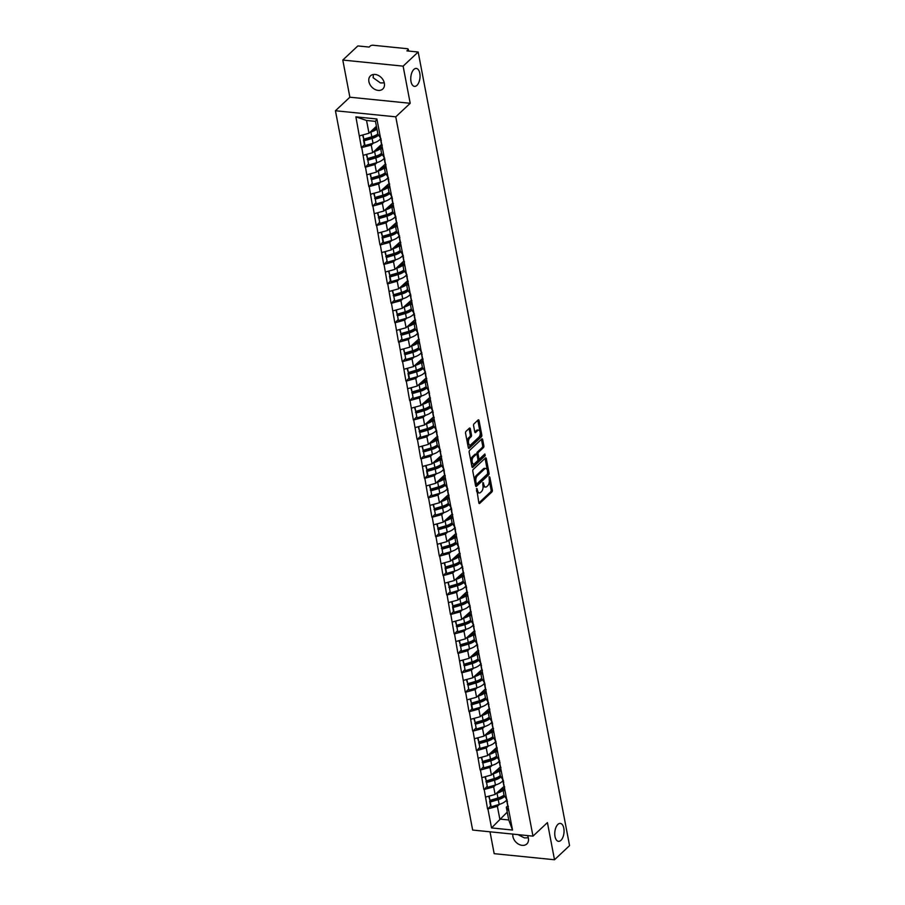 <?xml version="1.0" encoding="UTF-8"?>
<svg xmlns="http://www.w3.org/2000/svg" width="905" height="905" viewBox="0 0 905 905"><rect width="100%" height="100%" fill="white"/><g stroke="black" fill="none" stroke-linecap="round" stroke-linejoin="round"><path stroke-width="1.36" d="M416.922 85.387A9.016 4.593 95.8 0 0 420.044 75.511A9.016 4.593 95.8 0 0 416.3 68.429A9.016 4.593 95.8 0 0 413.879 69.425A9.016 4.593 95.8 0 0 410.757 79.301A9.016 4.593 95.8 0 0 414.49 86.371A9.016 4.593 95.8 0 0 416.922 85.387M560.93 840.338A9.016 4.593 95.8 0 0 564.053 830.462A9.016 4.593 95.8 0 0 560.319 823.392A9.016 4.593 95.8 0 0 557.887 824.387A9.016 4.593 95.8 0 0 554.765 834.263A9.016 4.593 95.8 0 0 558.509 841.333A9.016 4.593 95.8 0 0 560.93 840.338M476.652 488.496L478.824 502.795A1.38 0.701 95.8 0 0 479.356 503.531A1.38 0.701 95.8 0 0 479.729 503.384L491.879 491.981A1.38 0.701 95.8 0 0 492.32 490.125L489.843 477.127L489.198 476.72L489.209 479.695A4.423 2.251 95.8 0 1 487.806 485.634L486.788 486.585A4.423 2.251 95.8 0 1 485.6 487.071A4.423 2.251 95.8 0 1 483.881 484.695L482.931 482.603L482.942 485.589A4.423 2.251 95.8 0 1 481.528 491.528L480.51 492.478A4.423 2.251 95.8 0 1 479.322 492.965A4.423 2.251 95.8 0 1 477.602 490.589L476.652 488.496M384.286 82.853L380.428 82.932L373.109 77.706L373.426 74.47M384.365 83.203A9.016 6.697 46.8 0 1 382.804 88.995A9.016 6.697 46.8 0 1 374.783 89.335A9.016 6.697 46.8 0 1 368.912 81.642A9.016 6.697 46.8 0 1 370.473 75.85A9.016 6.697 46.8 0 1 378.494 75.5A9.016 6.697 46.8 0 1 384.365 83.203M528.305 837.804L524.448 837.894L517.943 834.625M527.502 835.587A9.016 6.697 46.8 0 1 528.373 838.166A9.016 6.697 46.8 0 1 526.823 843.958A9.016 6.697 46.8 0 1 518.803 844.297A9.016 6.697 46.8 0 1 512.931 836.605A9.016 6.697 46.8 0 1 512.852 834.116M470.306 428.766A1.38 0.701 95.8 0 0 469.774 428.02A1.38 0.701 95.8 0 0 469.401 428.178L465.996 431.368A1.38 0.701 95.8 0 0 465.555 433.224L468.304 447.67A1.38 0.701 95.8 0 0 468.847 448.405A1.38 0.701 95.8 0 0 469.209 448.258L481.358 436.866A1.38 0.701 95.8 0 0 481.799 435L479.05 420.565A1.38 0.701 95.8 0 0 478.507 419.818A1.38 0.701 95.8 0 0 478.134 419.977L474.028 423.834A1.38 0.701 95.8 0 0 473.587 425.689L474.763 431.877A1.38 0.701 95.8 0 0 475.295 432.613A1.38 0.701 95.8 0 0 475.668 432.466L477.704 430.542A3.699 1.878 95.8 0 1 478.711 430.135A3.699 1.878 95.8 0 1 480.238 433.043A3.699 1.878 95.8 0 1 478.96 437.092L470.962 444.593A3.699 1.878 95.8 0 1 469.967 445A3.699 1.878 95.8 0 1 468.428 442.104A3.699 1.878 95.8 0 1 469.718 438.054L471.041 436.798A1.38 0.701 95.8 0 0 471.482 434.943L470.306 428.766L469.107 428.642A1.38 0.701 95.8 0 0 469.062 428.484M410.203 103.294L403.121 66.144L418.178 52.015L569.562 845.621L554.505 859.75L547.423 822.6L532.977 836.141L395.768 116.836L410.203 103.294L349.873 97.208L335.438 110.749L395.768 116.836M473.247 469.423A1.38 0.701 95.8 0 0 472.806 471.279L475.566 485.725A1.38 0.701 95.8 0 0 476.098 486.46A1.38 0.701 95.8 0 0 476.471 486.313L488.621 474.921A1.38 0.701 95.8 0 0 489.062 473.055L486.302 458.62A1.38 0.701 95.8 0 0 485.77 457.873A1.38 0.701 95.8 0 0 485.397 458.032L473.247 469.423M471.935 466.697L469.186 452.251A1.38 0.701 95.8 0 1 469.627 450.396L481.765 439.004A1.38 0.701 95.8 0 1 482.139 438.846A1.38 0.701 95.8 0 1 482.682 439.592L483.858 445.769A1.38 0.701 95.8 0 1 483.417 447.624L478.485 452.251A1.38 0.701 95.8 0 0 478.044 454.106L478.824 458.202A1.38 0.701 95.8 0 0 479.367 458.948A1.38 0.701 95.8 0 0 479.74 458.801L484.865 453.982L485.193 455.701L472.84 467.285A1.38 0.701 95.8 0 1 472.467 467.433A1.38 0.701 95.8 0 1 471.935 466.697M335.438 110.749L472.659 830.055L532.977 836.141M377.464 134.178A9.435 4.095 -10.8 0 1 371.491 137.639L363.505 139.992L364.421 144.789L361.412 147.662L371.242 145.083L373.301 143.16M361.412 147.662L355.891 116.847L376.887 118.974L512.524 830.043L491.539 827.928L487.908 808.912L497.377 806.298L499.436 804.364M503.587 795.393A9.435 4.095 -10.8 0 1 497.626 798.855L489.639 801.208L490.555 806.004L487.908 808.912M487.546 808.878L484.198 789.465L493.666 786.852L495.725 784.918M486.867 786.592L484.198 789.465M483.836 789.432L480.487 770.019L489.956 767.406L492.015 765.472M483.157 767.135L480.487 770.019M480.125 769.985L476.777 750.573L486.245 747.96L488.315 746.025M479.446 747.688L476.777 750.573M476.415 750.539L473.066 731.127L482.535 728.514L484.605 726.579M475.736 728.242L473.066 731.127M472.704 731.093L469.356 711.681L478.836 709.067L480.894 707.133M485.046 698.151A9.435 4.095 -10.8 0 1 479.084 701.624L471.086 703.966L472.003 708.762L469.356 711.681M468.994 711.647L465.645 692.235L475.125 689.61L477.184 687.687M468.315 689.35L465.645 692.235M465.283 692.189L461.946 672.788L471.415 670.164L473.473 668.229M464.604 669.904L461.946 672.788M461.584 672.743L458.235 653.331L467.704 650.718L469.763 648.783M460.905 650.457L458.235 653.331M457.873 653.297L454.525 633.885L463.994 631.271L466.052 629.337M457.195 631.011L454.525 633.885M454.163 633.851L450.814 614.438L460.283 611.825L462.342 609.891M466.494 600.909A9.435 4.095 -10.8 0 1 460.532 604.382L452.545 606.735L453.462 611.531L450.814 614.438M450.452 614.405L447.104 594.992L456.573 592.379L458.631 590.445M449.774 592.108L447.104 594.992M446.742 594.958L443.393 575.546L452.862 572.933L454.921 570.998M459.073 562.016A9.435 4.095 -10.8 0 1 453.111 565.489L445.124 567.831L446.041 572.639L443.393 575.546M443.031 575.512L439.683 556.1L449.152 553.487L451.21 551.552M442.353 553.215L439.683 556.1M439.321 556.066L435.972 536.654L445.441 534.041L447.5 532.106M438.642 533.769L435.972 536.654M435.61 536.62L432.262 517.207L441.731 514.583L443.789 512.66M434.932 514.323L432.262 517.207M431.9 517.162L428.551 497.761L438.02 495.137L440.079 493.202M431.221 494.877L428.551 497.761M428.189 497.716L424.841 478.304L434.31 475.691L436.368 473.756M440.531 464.785A9.435 4.095 -10.8 0 1 434.558 468.247L426.572 470.6L427.488 475.397L424.841 478.304M424.479 478.27L421.13 458.858L430.599 456.244L432.658 454.31M423.8 455.984L421.13 458.858M420.768 458.824L417.42 439.411L426.889 436.798L428.947 434.864M420.09 436.538L417.42 439.411M417.058 439.377L413.709 419.965L423.178 417.352L425.248 415.418M416.379 417.081L413.709 419.965M413.347 419.931L409.999 400.519L419.479 397.906L421.538 395.971M412.669 397.634L409.999 400.519M409.637 400.485L406.288 381.073L415.768 378.46L417.827 376.525M421.979 367.543A9.435 4.095 -10.8 0 1 416.017 371.016L408.019 373.358L408.936 378.166L406.288 381.073M405.926 381.039L402.589 361.627L412.058 359.014L414.117 357.079M405.248 358.742L402.589 361.627M402.227 361.593L398.879 342.181L408.347 339.556L410.406 337.633M401.548 339.296L398.879 342.181M398.517 342.135L395.168 322.734L404.637 320.11L406.696 318.175M397.838 319.85L395.168 322.734M394.806 322.689L391.458 303.277L400.926 300.664L402.985 298.729M394.127 300.403L391.458 303.277M391.096 303.243L387.747 283.831L397.216 281.217L399.275 279.283M403.426 270.312A9.435 4.095 -10.8 0 1 397.465 273.774L389.478 276.127L390.394 280.923L387.747 283.831M387.385 283.797L384.037 264.384L393.505 261.771L395.564 259.837M386.707 261.511L384.037 264.384M383.675 264.351L380.326 244.938L389.795 242.325L391.854 240.391M396.005 231.409A9.435 4.095 -10.8 0 1 390.044 234.881L382.057 237.223L382.973 242.031L380.326 244.938M379.964 244.904L376.616 225.492L386.084 222.879L388.143 220.944M379.286 222.607L376.616 225.492M376.254 225.458L372.905 206.046L382.374 203.433L384.433 201.498M375.575 203.161L372.905 206.046M372.543 206.012L369.195 186.6L378.663 183.987L380.722 182.052M371.865 183.715L369.195 186.6M368.833 186.566L365.484 167.154L374.953 164.529L377.012 162.606M368.154 164.269L365.484 167.154M365.122 167.108L361.774 147.707M381.797 144.461L380.179 145.988L382.77 149.823M384.738 158.285L381.627 153.59L380.179 145.988M371.242 145.083L372.702 152.696L381.684 144.257M363.222 155.309L372.702 152.696M385.507 163.907L383.89 165.434L386.48 169.269M387.928 176.871L385.338 173.036L383.89 165.434M374.953 164.529L376.412 172.142L384.998 164.393M366.932 174.756L376.412 172.142M389.218 183.364L387.589 184.88L390.191 188.715M391.639 196.317L389.048 192.482L387.589 184.88M378.663 183.987L380.111 191.589L388.709 183.839M370.643 194.202L380.111 191.589M392.928 202.811L391.299 204.326L393.901 208.161M395.87 216.634L392.759 211.94L391.299 204.326M382.374 203.433L383.822 211.035L392.419 203.286M374.353 213.648L383.822 211.035M396.639 222.257L395.01 223.773L397.612 227.608M399.06 235.221L396.469 231.386L395.01 223.773M386.084 222.879L387.532 230.481L396.13 222.732M378.064 233.094L387.532 230.481M400.349 241.703L398.72 243.23L401.322 247.065M403.291 255.527L400.18 250.832L398.72 243.23M389.795 242.325L391.243 249.927L399.84 242.178M381.774 252.54L391.243 249.927M404.06 261.149L402.431 262.676L405.033 266.511M406.481 274.113L403.879 270.278L402.431 262.676M393.505 261.771L394.953 269.373L403.935 260.945M385.485 271.986L394.953 269.373M407.77 280.595L406.141 282.122L408.743 285.957M410.712 294.419L407.589 289.724L406.141 282.122M397.216 281.217L398.664 288.819L407.261 281.07M389.195 291.444L398.664 288.819M411.481 300.041L409.852 301.569L412.454 305.404M414.422 313.865L411.3 309.171L409.852 301.569M400.926 300.664L402.374 308.266L410.972 300.517M392.906 310.89L402.374 308.266M415.191 319.488L413.562 321.015L416.153 324.85M417.612 332.452L415.01 328.617L413.562 321.015M404.637 320.11L406.085 327.723L414.682 319.974M396.616 330.336L406.085 327.723M418.902 338.934L417.273 340.461L419.863 344.296M421.323 351.898L418.721 348.063L417.273 340.461M408.347 339.556L409.795 347.169L418.393 339.42M400.327 349.783L409.795 347.169M422.601 358.391L420.983 359.907L423.574 363.742M425.033 371.344L422.431 367.509L420.983 359.907M412.058 359.014L413.506 366.615L422.092 358.866M404.037 369.229L413.506 366.615M426.312 377.838L424.694 379.353L427.284 383.188M429.253 391.661L426.142 386.967L424.694 379.353M415.768 378.46L417.216 386.062L425.803 378.313M407.748 388.675L417.216 386.062M430.022 397.284L428.404 398.8L430.995 402.635M432.443 410.248L429.852 406.413L428.404 398.8M419.479 397.906L420.927 405.508L429.513 397.759M411.458 408.121L420.927 405.508M433.733 416.73L432.115 418.257L434.705 422.092M436.153 429.694L433.563 425.859L432.115 418.257M423.178 417.352L424.637 424.954L433.224 417.205M415.169 427.567L424.637 424.954M437.443 436.176L435.825 437.703L438.416 441.538M440.384 450L437.273 445.305L435.825 437.703M426.889 436.798L428.348 444.4L436.934 436.651M418.868 447.013L428.348 444.4M441.154 455.622L439.536 457.149L442.126 460.984M443.574 468.586L440.984 464.751L439.536 457.149M430.599 456.244L432.058 463.846L440.644 456.097M422.578 466.471L432.058 463.846M444.864 475.068L443.246 476.596L445.837 480.431M447.805 488.892L444.694 484.198L443.246 476.596M434.31 475.691L435.769 483.293L444.751 474.865M426.289 485.917L435.769 483.293M448.575 494.515L446.946 496.042L449.547 499.877M450.995 507.479L448.405 503.644L446.946 496.042M438.02 495.137L439.468 502.75L448.066 495.001M429.999 505.363L439.468 502.75M452.285 513.961L450.656 515.488L453.258 519.323M454.706 526.925L452.115 523.09L450.656 515.488M441.731 514.583L443.179 522.196L451.776 514.447M433.71 524.81L443.179 522.196M455.996 533.418L454.367 534.934L456.968 538.769M458.937 547.242L455.826 542.536L454.367 534.934M445.441 534.041L446.889 541.643L455.487 533.893M437.42 544.256L446.889 541.643M459.706 552.865L458.077 554.38L460.679 558.215M462.127 565.829L459.536 561.994L458.077 554.38M449.152 553.487L450.6 561.089L459.197 553.34M441.131 563.702L450.6 561.089M463.417 572.311L461.788 573.827L464.389 577.662M466.358 586.135L463.236 581.44L461.788 573.827M452.862 572.933L454.31 580.535L462.908 572.786M444.841 583.148L454.31 580.535M467.127 591.757L465.498 593.284L468.1 597.119M469.548 604.721L466.946 600.886L465.498 593.284M456.573 592.379L458.021 599.981L467.003 591.553M448.552 602.594L458.021 599.981M470.838 611.203L469.209 612.73L471.81 616.565M473.779 625.027L470.657 620.332L469.209 612.73M460.283 611.825L461.731 619.427L470.329 611.678M452.262 622.04L461.731 619.427M474.548 630.649L472.919 632.176L475.51 636.011M477.489 644.473L474.367 639.778L472.919 632.176M463.994 631.271L465.442 638.873L474.039 631.124M455.973 641.498L465.442 638.873M478.259 650.095L476.63 651.623L479.22 655.458M480.679 663.06L478.078 659.225L476.63 651.623M467.704 650.718L469.152 658.32L477.75 650.571M459.683 660.944L469.152 658.32M481.958 669.542L480.34 671.069L482.931 674.904M484.899 683.366L481.788 678.671L480.34 671.069M471.415 670.164L472.863 677.777L481.449 670.028M463.394 680.39L472.863 677.777M485.668 688.988L484.051 690.515L486.641 694.35M488.1 701.952L485.499 698.117L484.051 690.515M475.125 689.61L476.573 697.223L485.555 688.784M467.104 699.837L476.573 697.223M489.379 708.445L487.761 709.961L490.352 713.796M492.32 722.269L489.209 717.563L487.761 709.961M478.836 709.067L480.284 716.67L488.87 708.92M470.815 719.283L480.284 716.67M493.089 727.892L491.472 729.407L494.062 733.242M495.51 740.844L492.92 737.021L491.472 729.407M482.535 728.514L483.994 736.116L492.58 728.367M474.525 738.729L483.994 736.116M496.8 747.338L495.182 748.854L497.773 752.689M499.221 760.302L496.63 756.467L495.182 748.854M486.245 747.96L487.705 755.562L496.291 747.813M478.225 758.175L487.705 755.562M500.51 766.784L498.893 768.311L501.483 772.135M503.452 780.608L500.341 775.913L498.893 768.311M489.956 767.406L491.415 775.008L500.001 767.259M481.935 777.621L491.415 775.008M504.221 786.23L502.603 787.757L505.194 791.592M506.642 799.194L504.051 795.359L502.603 787.757M493.666 786.852L495.126 794.454L503.712 786.705M485.646 797.067L495.126 794.454M507.931 805.676L506.302 807.203L508.904 811.038M497.377 806.298L499.82 819.082L508.746 819.975L506.302 807.203M507.241 812.113L491.539 827.928M508.746 819.975L512.524 830.043M490.012 831.808L494.175 853.664L554.505 859.75M403.121 66.144L342.791 60.058L357.848 45.929L369.127 47.071L370.224 46.031A2.115 0.916 -10.8 0 1 373.064 45.25L407.216 48.7A2.115 0.916 -10.8 0 1 408.257 49.266A2.115 0.916 -10.8 0 1 407.997 49.843L406.888 50.884L418.178 52.015M342.791 60.058L349.873 97.208M380.507 137.979L377.917 134.144L375.473 121.372L366.548 120.467L368.991 133.239L376.412 126.27M375.473 121.372L376.887 118.974M359.511 135.863L368.991 133.239M355.891 116.847L366.548 120.467M499.775 797.407L498.542 798.561M496.064 777.961L494.831 779.115M492.354 758.514L491.121 759.668M488.643 739.068L487.41 740.222M484.933 719.622L483.7 720.776M481.222 700.176L479.989 701.33M477.512 680.73L476.279 681.884M473.801 661.284L472.568 662.437M470.091 641.826L468.858 642.98M466.38 622.38L465.147 623.534M462.67 602.934L461.448 604.088M458.959 583.487L457.738 584.641M455.249 564.041L454.027 565.195M451.538 544.595L450.317 545.749M447.828 525.149L446.606 526.303M444.117 505.703L442.896 506.857M440.418 486.257L439.185 487.41M436.708 466.799L435.475 467.953M432.997 447.353L431.764 448.507M429.287 427.907L428.054 429.06M425.576 408.46L424.343 409.614M421.866 389.014L420.633 390.168M418.155 369.568L416.922 370.722M414.445 350.122L413.212 351.276M410.734 330.676L409.501 331.83M407.024 311.23L405.791 312.383M403.313 291.772L402.092 292.926M399.603 272.326L398.381 273.48M395.892 252.88L394.671 254.034M392.182 233.433L390.96 234.587M388.471 213.987L387.25 215.141M384.761 194.541L383.539 195.695M381.062 175.095L379.829 176.249M377.351 155.649L376.118 156.803M373.641 136.203L372.408 137.356M476.63 491.313A4.423 2.251 95.8 0 0 478.112 492.84L479.322 492.965M482.908 485.431A4.423 2.251 95.8 0 0 484.39 486.958L485.6 487.071M478.858 502.942L490.668 491.868A1.38 0.701 95.8 0 0 491.11 490.012L489.322 480.657M487.286 469.978L485.103 458.496A1.38 0.701 95.8 0 0 485.069 458.349M475.6 485.872L487.41 474.797A1.38 0.701 95.8 0 0 487.874 473.089M476.256 483.485L476.89 483.904L487.546 473.903L487.524 470.826A4.423 2.251 95.8 0 0 485.804 468.451A4.423 2.251 95.8 0 0 484.616 468.937L477.331 475.77A4.423 2.251 95.8 0 0 475.917 481.72L476.256 483.485L475.114 483.372M485.804 468.451L484.605 468.326A4.423 2.251 95.8 0 0 483.406 468.813L484.616 468.937M474.593 480.634A4.423 2.251 95.8 0 1 476.121 475.657L483.406 468.813M476.946 454.548L476.845 453.982A1.38 0.701 95.8 0 1 477.286 452.127L482.207 447.511A1.38 0.701 95.8 0 0 482.648 445.645L481.471 439.468A1.38 0.701 95.8 0 0 481.437 439.321M477.772 458.53A1.38 0.701 95.8 0 0 478.157 458.824L479.367 458.948M471.969 466.844L484.322 454.502M473.372 457.048A3.699 1.878 95.8 0 0 472.093 461.098A3.699 1.878 95.8 0 0 473.632 464.005A3.699 1.878 95.8 0 0 474.627 463.598L477.444 460.95A1.38 0.701 95.8 0 0 477.885 459.095L477.105 454.989A1.38 0.701 95.8 0 0 476.562 454.253A1.38 0.701 95.8 0 0 476.188 454.401L473.372 457.048L472.172 456.923A3.699 1.878 95.8 0 0 470.905 461.324M471.12 462.41A3.699 1.878 95.8 0 0 472.421 463.88L473.632 464.005M476.562 454.253L475.363 454.129A1.38 0.701 95.8 0 0 474.989 454.276L476.188 454.401M472.172 456.923L474.989 454.276M467.229 442.013A3.699 1.878 95.8 0 1 468.507 437.93L469.842 436.674A1.38 0.701 95.8 0 0 470.283 434.819L469.107 428.642M467.546 443.665A3.699 1.878 95.8 0 0 468.756 444.887L469.967 445M478.711 430.135L477.501 430.022A3.699 1.878 95.8 0 0 476.505 430.429L477.704 430.542M474.797 432.024L476.505 430.429M479.922 431.357L477.84 420.44A1.38 0.701 95.8 0 0 477.806 420.293M468.338 447.817L480.159 436.742A1.38 0.701 95.8 0 0 480.6 434.886L480.238 433.009M502.716 788.402L502.558 788.674A9.435 4.095 169.2 0 1 497.75 791.988M506.585 800.031A11.55 5.011 169.2 0 1 499.164 804.443L498.248 799.647A11.55 5.011 -10.8 0 0 504.719 796.343M498.248 799.647L490.261 802L491.177 806.796L499.164 804.443M489.639 801.208L490.261 802M490.555 806.004L491.177 806.796M506.529 799.025A11.55 5.011 -10.8 0 0 506.54 799.805A11.55 5.011 -10.8 0 0 506.811 800.518L507.467 801.672M506.54 799.805L507.456 804.602A11.55 5.011 -10.8 0 0 507.728 805.314L508.384 806.468M503.078 790.28A11.55 5.011 169.2 0 1 497.026 793.233L496.155 793.481M506.676 799.194L507.162 800.054M488.689 796.23L489.956 800.371L497.942 798.029A11.55 5.011 -10.8 0 0 503.995 795.076M489.956 800.371L489.141 796.106M499.017 768.956L498.847 769.227A9.435 4.095 169.2 0 1 494.04 772.542M502.875 780.585A11.55 5.011 169.2 0 1 495.454 784.997L494.537 780.201A11.55 5.011 -10.8 0 0 501.008 776.897M494.537 780.201L486.551 782.554L487.467 787.35L495.454 784.997M487.467 787.35L486.551 782.554M499.888 775.936A9.435 4.095 -10.8 0 1 493.915 779.409L485.928 781.762M502.818 779.578A11.55 5.011 -10.8 0 0 502.829 780.359A11.55 5.011 -10.8 0 0 503.101 781.06L503.768 782.225M502.829 780.359L503.746 785.155A11.55 5.011 -10.8 0 0 504.017 785.868L504.673 787.022M499.368 770.834A11.55 5.011 169.2 0 1 493.316 773.786L492.444 774.035M484.978 776.784L486.245 780.925L494.232 778.583A11.55 5.011 -10.8 0 0 500.284 775.63M486.245 780.925L485.431 776.66M495.307 749.51L495.148 749.781A9.435 4.095 169.2 0 1 490.329 753.096M499.164 761.139A11.55 5.011 169.2 0 1 491.743 765.551L490.838 760.754A11.55 5.011 -10.8 0 0 497.298 757.44M490.838 760.754L482.84 763.107L483.756 767.904L491.743 765.551M483.756 767.904L482.84 763.107M496.178 756.49A9.435 4.095 -10.8 0 1 490.205 759.962L482.218 762.304M499.108 760.132A11.55 5.011 -10.8 0 0 499.119 760.913A11.55 5.011 -10.8 0 0 499.39 761.614L500.058 762.779M499.119 760.913L500.035 765.709A11.55 5.011 -10.8 0 0 500.307 766.422L500.963 767.576M495.657 751.376A11.55 5.011 169.2 0 1 489.605 754.329L488.734 754.589M499.255 760.302L499.741 761.162M481.268 757.338L482.535 761.478L490.521 759.137A11.55 5.011 -10.8 0 0 496.574 756.184M482.535 761.478L481.72 757.214M491.596 730.052L491.438 730.324A9.435 4.095 169.2 0 1 486.619 733.65M495.454 741.693A11.55 5.011 169.2 0 1 488.044 746.105L487.128 741.308A11.55 5.011 -10.8 0 0 493.587 737.994M487.128 741.308L479.13 743.65L480.046 748.458L488.044 746.105M480.046 748.458L479.13 743.65M492.467 737.043A9.435 4.095 -10.8 0 1 486.494 740.516L478.507 742.858M495.408 740.686A11.55 5.011 -10.8 0 0 495.408 741.467A11.55 5.011 -10.8 0 0 495.68 742.168L496.347 743.333M495.408 741.467L496.325 746.263A11.55 5.011 -10.8 0 0 496.596 746.964L497.264 748.13M491.947 731.93A11.55 5.011 169.2 0 1 485.894 734.883L485.023 735.143M495.544 740.856L496.031 741.715M477.557 737.892L478.824 742.032L486.811 739.69A11.55 5.011 -10.8 0 0 492.863 736.738M478.824 742.032L478.01 737.767M487.885 710.606L487.727 710.878A9.435 4.095 169.2 0 1 482.908 714.192M491.743 722.247A11.55 5.011 169.2 0 1 484.333 726.658L483.417 721.862A11.55 5.011 -10.8 0 0 489.877 718.547M483.417 721.862L475.419 724.204L476.335 729.011L484.333 726.658M476.335 729.011L475.419 724.204M488.757 717.597A9.435 4.095 -10.8 0 1 482.795 721.07L474.797 723.412M491.698 721.24A11.55 5.011 -10.8 0 0 491.709 722.02A11.55 5.011 -10.8 0 0 491.969 722.722L492.637 723.887M491.709 722.02L492.614 726.817A11.55 5.011 -10.8 0 0 492.886 727.518L493.553 728.683M488.236 712.484A11.55 5.011 169.2 0 1 482.184 715.436L481.313 715.697M473.847 718.446L475.114 722.586L483.1 720.233A11.55 5.011 -10.8 0 0 489.153 717.28M475.114 722.586L474.299 718.321M485.555 688.796L485.159 689.474M484.175 691.16L484.017 691.431A9.435 4.095 169.2 0 1 479.209 694.746M488.033 702.789A11.55 5.011 169.2 0 1 480.623 707.212L479.707 702.416A11.55 5.011 -10.8 0 0 486.166 699.101M479.707 702.416L471.709 704.757L472.625 709.554L480.623 707.212M471.086 703.966L471.709 704.757M472.003 708.762L472.625 709.554M487.987 701.794A11.55 5.011 -10.8 0 0 487.999 702.574A11.55 5.011 -10.8 0 0 488.259 703.275L488.926 704.441M487.999 702.574L488.915 707.371A11.55 5.011 -10.8 0 0 489.175 708.072L489.843 709.237M484.526 693.038A11.55 5.011 169.2 0 1 478.474 695.99L477.602 696.25M488.123 701.963L488.61 702.812M470.136 698.999L471.403 703.14L479.39 700.787A11.55 5.011 -10.8 0 0 485.442 697.834M471.403 703.14L470.589 698.875M480.465 671.714L480.306 671.985A9.435 4.095 169.2 0 1 475.498 675.3M484.322 683.343A11.55 5.011 169.2 0 1 476.912 687.766L475.996 682.97A11.55 5.011 -10.8 0 0 482.456 679.655M475.996 682.97L467.998 685.311L468.914 690.108L476.912 687.766M468.914 690.108L467.998 685.311M481.336 678.705A9.435 4.095 -10.8 0 1 475.374 682.166L467.376 684.519M484.277 682.347A11.55 5.011 -10.8 0 0 484.288 683.128A11.55 5.011 -10.8 0 0 484.548 683.829L485.216 684.995M484.288 683.128L485.204 687.924A11.55 5.011 -10.8 0 0 485.465 688.626L486.132 689.791M480.815 673.592A11.55 5.011 169.2 0 1 474.774 676.544L473.892 676.804M466.426 679.553L467.693 683.694L475.679 681.341A11.55 5.011 -10.8 0 0 481.731 678.388M467.693 683.694L466.878 679.429M476.754 652.267L476.596 652.539A9.435 4.095 169.2 0 1 471.788 655.854M480.612 663.897A11.55 5.011 169.2 0 1 473.202 668.32L472.286 663.512A11.55 5.011 -10.8 0 0 478.745 660.209M472.286 663.512L464.288 665.865L465.204 670.662L473.202 668.32M465.204 670.662L464.288 665.865M477.625 659.259A9.435 4.095 -10.8 0 1 471.663 662.72L463.665 665.073M480.566 662.901A11.55 5.011 -10.8 0 0 480.578 663.67A11.55 5.011 -10.8 0 0 480.838 664.383L481.505 665.537M480.578 663.67L481.494 668.478A11.55 5.011 -10.8 0 0 481.754 669.18L482.422 670.345M477.116 654.145A11.55 5.011 169.2 0 1 471.064 657.098L470.193 657.358M480.702 663.06L481.2 663.919M462.727 660.096L463.982 664.247L471.969 661.894A11.55 5.011 -10.8 0 0 478.021 658.942M463.982 664.247L463.168 659.971M473.044 632.821L472.885 633.093A9.435 4.095 169.2 0 1 468.077 636.407M476.912 644.451A11.55 5.011 169.2 0 1 469.491 648.874L468.575 644.066A11.55 5.011 -10.8 0 0 475.035 640.763M468.575 644.066L460.588 646.419L461.493 651.215L469.491 648.874M461.493 651.215L460.588 646.419M473.915 639.812A9.435 4.095 -10.8 0 1 467.953 643.274L459.955 645.627M476.856 643.444A11.55 5.011 -10.8 0 0 476.867 644.224A11.55 5.011 -10.8 0 0 477.127 644.937L477.795 646.091M476.867 644.224L477.783 649.032A11.55 5.011 -10.8 0 0 478.044 649.733L478.711 650.899M473.406 634.699A11.55 5.011 169.2 0 1 467.353 637.652L466.482 637.901M459.016 640.65L460.272 644.801L468.27 642.448A11.55 5.011 -10.8 0 0 474.322 639.496M460.272 644.801L459.457 640.525M469.333 613.375L469.175 613.647A9.435 4.095 169.2 0 1 464.367 616.961M473.202 625.004A11.55 5.011 169.2 0 1 465.781 629.416L464.865 624.62A11.55 5.011 -10.8 0 0 471.324 621.316M464.865 624.62L456.878 626.973L457.794 631.769L465.781 629.416M457.794 631.769L456.878 626.973M470.204 620.366A9.435 4.095 -10.8 0 1 464.242 623.828L456.256 626.181M473.145 623.998A11.55 5.011 -10.8 0 0 473.157 624.778A11.55 5.011 -10.8 0 0 473.417 625.491L474.084 626.645M473.157 624.778L474.073 629.575A11.55 5.011 -10.8 0 0 474.333 630.287L475.001 631.441M469.695 615.253A11.55 5.011 169.2 0 1 463.643 618.206L462.772 618.454M455.306 621.203L456.561 625.344L464.559 623.002A11.55 5.011 -10.8 0 0 470.611 620.049M456.561 625.344L455.747 621.079M467.014 591.553L466.618 592.232M465.623 593.929L465.464 594.2A9.435 4.095 169.2 0 1 460.656 597.515M469.491 605.558A11.55 5.011 169.2 0 1 462.07 609.97L461.154 605.174A11.55 5.011 -10.8 0 0 467.614 601.87M461.154 605.174L453.167 607.527L454.084 612.323L462.07 609.97M452.545 606.735L453.167 607.527M453.462 611.531L454.084 612.323M469.435 604.551A11.55 5.011 -10.8 0 0 469.446 605.332A11.55 5.011 -10.8 0 0 469.706 606.033L470.374 607.198M469.446 605.332L470.362 610.128A11.55 5.011 -10.8 0 0 470.623 610.841L471.29 611.995M465.985 595.807A11.55 5.011 169.2 0 1 459.932 598.759L459.061 599.008M469.571 604.721L470.068 605.581M451.595 601.757L452.851 605.898L460.849 603.556A11.55 5.011 -10.8 0 0 466.901 600.603M452.851 605.898L452.036 601.633M461.912 574.483L461.754 574.754A9.435 4.095 169.2 0 1 456.946 578.069M465.781 586.112A11.55 5.011 169.2 0 1 458.36 590.524L457.444 585.727A11.55 5.011 -10.8 0 0 463.903 582.413M457.444 585.727L449.457 588.08L450.373 592.877L458.36 590.524M450.373 592.877L449.457 588.08M462.783 581.463A9.435 4.095 -10.8 0 1 456.821 584.935L448.835 587.277M465.724 585.105A11.55 5.011 -10.8 0 0 465.736 585.886A11.55 5.011 -10.8 0 0 465.996 586.587L466.663 587.752M465.736 585.886L466.652 590.682A11.55 5.011 -10.8 0 0 466.912 591.395L467.58 592.549M462.274 576.349A11.55 5.011 169.2 0 1 456.222 579.302L455.351 579.562M447.885 582.311L449.14 586.451L457.138 584.11A11.55 5.011 -10.8 0 0 463.19 581.157M449.14 586.451L448.326 582.187M458.202 555.025L458.043 555.297A9.435 4.095 169.2 0 1 453.235 558.623M462.07 566.666A11.55 5.011 169.2 0 1 454.649 571.078L453.733 566.281A11.55 5.011 -10.8 0 0 460.193 562.967M453.733 566.281L445.746 568.623L446.663 573.431L454.649 571.078M445.124 567.831L445.746 568.623M446.041 572.639L446.663 573.431M462.014 565.659A11.55 5.011 -10.8 0 0 462.025 566.44A11.55 5.011 -10.8 0 0 462.285 567.141L462.953 568.306M462.025 566.44L462.941 571.236A11.55 5.011 -10.8 0 0 463.202 571.937L463.869 573.103M458.564 556.903A11.55 5.011 169.2 0 1 452.511 559.856L451.64 560.116M462.15 565.829L462.647 566.688M444.174 562.865L445.43 567.005L453.428 564.663A11.55 5.011 -10.8 0 0 459.48 561.711M445.43 567.005L444.615 562.74M454.491 535.579L454.333 535.851A9.435 4.095 169.2 0 1 449.525 539.165M458.36 547.22A11.55 5.011 169.2 0 1 450.939 551.631L450.023 546.835A11.55 5.011 -10.8 0 0 456.482 543.52M450.023 546.835L442.036 549.177L442.952 553.984L450.939 551.631M442.952 553.984L442.036 549.177M455.362 542.57A9.435 4.095 -10.8 0 1 449.4 546.043L441.414 548.385M458.303 546.213A11.55 5.011 -10.8 0 0 458.315 546.993A11.55 5.011 -10.8 0 0 458.575 547.695L459.242 548.86M458.315 546.993L459.231 551.79A11.55 5.011 -10.8 0 0 459.491 552.491L460.159 553.656M454.853 537.457A11.55 5.011 169.2 0 1 448.801 540.409L447.93 540.67M440.464 543.419L441.731 547.559L449.717 545.206A11.55 5.011 -10.8 0 0 455.769 542.253M441.731 547.559L440.916 543.294M450.781 516.133L450.622 516.404A9.435 4.095 169.2 0 1 445.814 519.719M454.649 527.762A11.55 5.011 169.2 0 1 447.228 532.185L446.312 527.389A11.55 5.011 -10.8 0 0 452.772 524.074M446.312 527.389L438.325 529.73L439.242 534.527L447.228 532.185M439.242 534.527L438.325 529.73M451.652 523.124A9.435 4.095 -10.8 0 1 445.69 526.597L437.703 528.939M454.593 526.767A11.55 5.011 -10.8 0 0 454.604 527.547A11.55 5.011 -10.8 0 0 454.864 528.249L455.532 529.414M454.604 527.547L455.52 532.344A11.55 5.011 -10.8 0 0 455.781 533.045L456.448 534.21M451.143 518.011A11.55 5.011 169.2 0 1 445.09 520.963L444.219 521.223M454.74 526.936L455.226 527.785M436.753 523.972L438.02 528.113L446.007 525.76A11.55 5.011 -10.8 0 0 452.059 522.807M438.02 528.113L437.206 523.848M447.07 496.687L446.912 496.958A9.435 4.095 169.2 0 1 442.104 500.273M450.939 508.316A11.55 5.011 169.2 0 1 443.518 512.739L442.602 507.943A11.55 5.011 -10.8 0 0 449.061 504.628M442.602 507.943L434.615 510.284L435.531 515.081L443.518 512.739M435.531 515.081L434.615 510.284M447.941 503.678A9.435 4.095 -10.8 0 1 441.979 507.139L433.993 509.492M450.882 507.32A11.55 5.011 -10.8 0 0 450.894 508.101A11.55 5.011 -10.8 0 0 451.165 508.802L451.821 509.968M450.894 508.101L451.81 512.897A11.55 5.011 -10.8 0 0 452.07 513.599L452.738 514.764M447.432 498.565A11.55 5.011 169.2 0 1 441.38 501.517L440.509 501.777M451.029 507.479L451.516 508.339M433.043 504.526L434.31 508.667L442.296 506.314A11.55 5.011 -10.8 0 0 448.348 503.361M434.31 508.667L433.495 504.402M444.751 474.876L444.355 475.544M443.36 477.24L443.201 477.512A9.435 4.095 169.2 0 1 438.393 480.827M447.228 488.87A11.55 5.011 169.2 0 1 439.807 493.293L438.891 488.485A11.55 5.011 -10.8 0 0 445.362 485.182M438.891 488.485L430.904 490.838L431.821 495.635L439.807 493.293M431.821 495.635L430.904 490.838M444.231 484.232A9.435 4.095 -10.8 0 1 438.269 487.693L430.282 490.046M447.172 487.874A11.55 5.011 -10.8 0 0 447.183 488.643A11.55 5.011 -10.8 0 0 447.455 489.356L448.111 490.51M447.183 488.643L448.099 493.451A11.55 5.011 -10.8 0 0 448.371 494.153L449.027 495.318M443.722 479.118A11.55 5.011 169.2 0 1 437.669 482.071L436.798 482.331M429.332 485.069L430.599 489.22L438.586 486.867A11.55 5.011 -10.8 0 0 444.638 483.915M430.599 489.22L429.785 484.944M439.66 457.794L439.491 458.066A9.435 4.095 169.2 0 1 434.683 461.38M443.518 469.423A11.55 5.011 169.2 0 1 436.097 473.847L435.181 469.039A11.55 5.011 -10.8 0 0 441.651 465.736M435.181 469.039L427.194 471.392L428.11 476.188L436.097 473.847M426.572 470.6L427.194 471.392M427.488 475.397L428.11 476.188M443.461 468.417A11.55 5.011 -10.8 0 0 443.473 469.197A11.55 5.011 -10.8 0 0 443.744 469.91L444.4 471.064M443.473 469.197L444.389 474.005A11.55 5.011 -10.8 0 0 444.66 474.706L445.317 475.872M440.011 459.672A11.55 5.011 169.2 0 1 433.959 462.625L433.088 462.874M443.608 468.586L444.095 469.446M425.622 465.623L426.889 469.774L434.875 467.421A11.55 5.011 -10.8 0 0 440.927 464.469M426.889 469.774L426.074 465.498M435.95 438.348L435.791 438.62A9.435 4.095 169.2 0 1 430.972 441.934M439.807 449.977A11.55 5.011 169.2 0 1 432.386 454.389L431.481 449.593A11.55 5.011 -10.8 0 0 437.941 446.289M431.481 449.593L423.483 451.946L424.4 456.742L432.386 454.389M424.4 456.742L423.483 451.946M436.821 445.339A9.435 4.095 -10.8 0 1 430.848 448.801L422.861 451.154M439.751 448.971A11.55 5.011 -10.8 0 0 439.762 449.751A11.55 5.011 -10.8 0 0 440.034 450.464L440.701 451.618M439.762 449.751L440.678 454.548A11.55 5.011 -10.8 0 0 440.95 455.26L441.606 456.414M436.301 440.226A11.55 5.011 169.2 0 1 430.248 443.179L429.377 443.427M421.911 446.176L423.178 450.328L431.165 447.975A11.55 5.011 -10.8 0 0 437.217 445.022M423.178 450.328L422.364 446.052M432.239 418.902L432.081 419.173A9.435 4.095 169.2 0 1 427.262 422.488M436.097 430.531A11.55 5.011 169.2 0 1 428.687 434.943L427.771 430.147A11.55 5.011 -10.8 0 0 434.23 426.843M427.771 430.147L419.773 432.5L420.689 437.296L428.687 434.943M420.689 437.296L419.773 432.5M433.11 425.882A9.435 4.095 -10.8 0 1 427.137 429.355L419.151 431.708M436.052 429.524A11.55 5.011 -10.8 0 0 436.052 430.305A11.55 5.011 -10.8 0 0 436.323 431.006L436.991 432.171M436.052 430.305L436.968 435.101A11.55 5.011 -10.8 0 0 437.239 435.814L437.907 436.968M432.59 420.78A11.55 5.011 169.2 0 1 426.538 423.732L425.667 423.981M436.187 429.694L436.674 430.554M418.201 426.73L419.468 430.871L427.454 428.529A11.55 5.011 -10.8 0 0 433.506 425.576M419.468 430.871L418.653 426.606M428.529 399.456L428.37 399.727A9.435 4.095 169.2 0 1 423.551 403.042M432.386 411.085A11.55 5.011 169.2 0 1 424.977 415.497L424.06 410.7A11.55 5.011 -10.8 0 0 430.52 407.386M424.06 410.7L416.062 413.053L416.979 417.85L424.977 415.497M416.979 417.85L416.062 413.053M429.4 406.435A9.435 4.095 -10.8 0 1 423.438 409.908L415.44 412.25M432.341 410.078A11.55 5.011 -10.8 0 0 432.352 410.859A11.55 5.011 -10.8 0 0 432.613 411.56L433.28 412.725M432.352 410.859L433.257 415.655A11.55 5.011 -10.8 0 0 433.529 416.368L434.196 417.522M428.88 401.322A11.55 5.011 169.2 0 1 422.827 404.275L421.956 404.535M432.477 410.248L432.963 411.108M414.49 407.284L415.757 411.424L423.744 409.083A11.55 5.011 -10.8 0 0 429.796 406.13M415.757 411.424L414.943 407.16M424.818 379.998L424.66 380.27A9.435 4.095 169.2 0 1 419.852 383.596M428.676 391.639A11.55 5.011 169.2 0 1 421.266 396.051L420.35 391.254A11.55 5.011 -10.8 0 0 426.809 387.94M420.35 391.254L412.352 393.596L413.268 398.404L421.266 396.051M413.268 398.404L412.352 393.596M425.689 386.989A9.435 4.095 -10.8 0 1 419.728 390.462L411.73 392.804M428.631 390.632A11.55 5.011 -10.8 0 0 428.642 391.413A11.55 5.011 -10.8 0 0 428.902 392.114L429.57 393.279M428.642 391.413L429.558 396.209A11.55 5.011 -10.8 0 0 429.818 396.91L430.486 398.076M425.169 381.876A11.55 5.011 169.2 0 1 419.117 384.829L418.246 385.089M410.78 387.838L412.047 391.978L420.033 389.636A11.55 5.011 -10.8 0 0 426.085 386.684M412.047 391.978L411.232 387.713M421.108 360.552L420.949 360.824A9.435 4.095 169.2 0 1 416.142 364.138M424.965 372.193A11.55 5.011 169.2 0 1 417.556 376.604L416.639 371.808A11.55 5.011 -10.8 0 0 423.099 368.493M416.639 371.808L408.641 374.15L409.558 378.957L417.556 376.604M408.019 373.358L408.641 374.15M408.936 378.166L409.558 378.957M424.92 371.186A11.55 5.011 -10.8 0 0 424.931 371.966A11.55 5.011 -10.8 0 0 425.192 372.668L425.859 373.833M424.931 371.966L425.848 376.763A11.55 5.011 -10.8 0 0 426.108 377.464L426.775 378.629M421.459 362.43A11.55 5.011 169.2 0 1 415.406 365.382L414.535 365.643M425.056 371.355L425.542 372.215M407.069 368.392L408.336 372.532L416.323 370.179A11.55 5.011 -10.8 0 0 422.375 367.226M408.336 372.532L407.522 368.267M417.397 341.106L417.239 341.377A9.435 4.095 169.2 0 1 412.431 344.692M421.255 352.735A11.55 5.011 169.2 0 1 413.845 357.158L412.929 352.362A11.55 5.011 -10.8 0 0 419.388 349.047M412.929 352.362L404.931 354.703L405.847 359.5L413.845 357.158M405.847 359.5L404.931 354.703M418.268 348.097A9.435 4.095 -10.8 0 1 412.307 351.57L404.309 353.912M421.21 351.74A11.55 5.011 -10.8 0 0 421.221 352.52A11.55 5.011 -10.8 0 0 421.481 353.222L422.149 354.387M421.221 352.52L422.137 357.317A11.55 5.011 -10.8 0 0 422.397 358.018L423.065 359.183M417.759 342.984A11.55 5.011 169.2 0 1 411.707 345.936L410.836 346.196M421.345 351.909L421.843 352.758M403.37 348.945L404.626 353.086L412.612 350.733A11.55 5.011 -10.8 0 0 418.664 347.78M404.626 353.086L403.811 348.821M413.687 321.66L413.528 321.931A9.435 4.095 169.2 0 1 408.721 325.246M417.556 333.289A11.55 5.011 169.2 0 1 410.135 337.712L409.218 332.916A11.55 5.011 -10.8 0 0 415.678 329.601M409.218 332.916L401.232 335.257L402.137 340.054L410.135 337.712M402.137 340.054L401.232 335.257M414.558 328.651A9.435 4.095 -10.8 0 1 408.596 332.112L400.598 334.465M417.499 332.293A11.55 5.011 -10.8 0 0 417.51 333.074A11.55 5.011 -10.8 0 0 417.771 333.775L418.438 334.94M417.51 333.074L418.427 337.87A11.55 5.011 -10.8 0 0 418.687 338.572L419.354 339.737M414.049 323.538A11.55 5.011 169.2 0 1 407.997 326.49L407.126 326.75M417.635 332.452L418.133 333.312M399.659 329.499L400.915 333.64L408.913 331.287A11.55 5.011 -10.8 0 0 414.965 328.334M400.915 333.64L400.101 329.375M409.976 302.213L409.818 302.485A9.435 4.095 169.2 0 1 405.01 305.8M413.845 313.843A11.55 5.011 169.2 0 1 406.424 318.266L405.508 313.458A11.55 5.011 -10.8 0 0 411.967 310.155M405.508 313.458L397.521 315.811L398.438 320.608L406.424 318.266M398.438 320.608L397.521 315.811M410.847 309.205A9.435 4.095 -10.8 0 1 404.886 312.666L396.899 315.019M413.789 312.847A11.55 5.011 -10.8 0 0 413.8 313.616A11.55 5.011 -10.8 0 0 414.06 314.329L414.728 315.483M413.8 313.616L414.716 318.424A11.55 5.011 -10.8 0 0 414.976 319.126L415.644 320.291M410.338 304.091A11.55 5.011 169.2 0 1 404.286 307.044L403.415 307.304M395.949 310.042L397.205 314.193L405.202 311.84A11.55 5.011 -10.8 0 0 411.255 308.888M397.205 314.193L396.39 309.929M406.266 282.767L406.107 283.039A9.435 4.095 169.2 0 1 401.3 286.353M410.135 294.397A11.55 5.011 169.2 0 1 402.714 298.82L401.797 294.012A11.55 5.011 -10.8 0 0 408.257 290.709M401.797 294.012L393.811 296.365L394.727 301.161L402.714 298.82M394.727 301.161L393.811 296.365M407.137 289.758A9.435 4.095 -10.8 0 1 401.175 293.22L393.189 295.573M410.078 293.39A11.55 5.011 -10.8 0 0 410.089 294.17A11.55 5.011 -10.8 0 0 410.35 294.883L411.017 296.037M410.089 294.17L411.006 298.978A11.55 5.011 -10.8 0 0 411.266 299.679L411.933 300.845M406.628 284.645A11.55 5.011 169.2 0 1 400.576 287.598L399.705 287.847M392.238 290.596L393.494 294.747L401.492 292.394A11.55 5.011 -10.8 0 0 407.544 289.442M393.494 294.747L392.68 290.471M403.947 260.957L403.551 261.624M402.555 263.321L402.397 263.593A9.435 4.095 169.2 0 1 397.589 266.907M406.424 274.95A11.55 5.011 169.2 0 1 399.003 279.362L398.087 274.566A11.55 5.011 -10.8 0 0 404.546 271.262M398.087 274.566L390.1 276.919L391.017 281.715L399.003 279.362M389.478 276.127L390.1 276.919M390.394 280.923L391.017 281.715M406.368 273.944A11.55 5.011 -10.8 0 0 406.379 274.724A11.55 5.011 -10.8 0 0 406.639 275.437L407.307 276.591M406.379 274.724L407.295 279.521A11.55 5.011 -10.8 0 0 407.555 280.233L408.223 281.398M402.917 265.199A11.55 5.011 169.2 0 1 396.865 268.151L395.994 268.4M406.503 274.113L407.001 274.973M388.528 271.149L389.784 275.301L397.781 272.948A11.55 5.011 -10.8 0 0 403.834 269.995M389.784 275.301L388.969 271.025M398.845 243.875L398.686 244.146A9.435 4.095 169.2 0 1 393.879 247.461M402.714 255.504A11.55 5.011 169.2 0 1 395.293 259.916L394.376 255.12A11.55 5.011 -10.8 0 0 400.836 251.816M394.376 255.12L386.39 257.473L387.306 262.269L395.293 259.916M387.306 262.269L386.39 257.473M399.716 250.855A9.435 4.095 -10.8 0 1 393.754 254.328L385.768 256.681M402.657 254.497A11.55 5.011 -10.8 0 0 402.668 255.278A11.55 5.011 -10.8 0 0 402.929 255.979L403.596 257.144M402.668 255.278L403.585 260.074A11.55 5.011 -10.8 0 0 403.845 260.787L404.512 261.941M399.207 245.753A11.55 5.011 169.2 0 1 393.155 248.705L392.284 248.954M384.817 251.703L386.073 255.844L394.071 253.502A11.55 5.011 -10.8 0 0 400.123 250.549M386.073 255.844L385.259 251.579M395.134 224.429L394.976 224.7A9.435 4.095 169.2 0 1 390.168 228.015M399.003 236.058A11.55 5.011 169.2 0 1 391.582 240.47L390.666 235.673A11.55 5.011 -10.8 0 0 397.125 232.359M390.666 235.673L382.679 238.026L383.596 242.823L391.582 240.47M382.057 237.223L382.679 238.026M382.973 242.031L383.596 242.823M398.947 235.051A11.55 5.011 -10.8 0 0 398.958 235.832A11.55 5.011 -10.8 0 0 399.218 236.533L399.886 237.698M398.958 235.832L399.874 240.628A11.55 5.011 -10.8 0 0 400.134 241.341L400.802 242.495M395.496 226.295A11.55 5.011 169.2 0 1 389.444 229.248L388.573 229.508M399.082 235.221L399.58 236.081M381.107 232.257L382.374 236.397L390.36 234.056A11.55 5.011 -10.8 0 0 396.413 231.103M382.374 236.397L381.559 232.132M391.424 204.971L391.265 205.243A9.435 4.095 169.2 0 1 386.458 208.569M395.293 216.612A11.55 5.011 169.2 0 1 387.872 221.024L386.955 216.227A11.55 5.011 -10.8 0 0 393.415 212.913M386.955 216.227L378.969 218.569L379.885 223.377L387.872 221.024M379.885 223.377L378.969 218.569M392.295 211.962A9.435 4.095 -10.8 0 1 386.333 215.435L378.347 217.777M395.236 215.605A11.55 5.011 -10.8 0 0 395.247 216.386A11.55 5.011 -10.8 0 0 395.508 217.087L396.175 218.252M395.247 216.386L396.164 221.182A11.55 5.011 -10.8 0 0 396.424 221.883L397.091 223.049M391.786 206.849A11.55 5.011 169.2 0 1 385.734 209.802L384.863 210.062M377.396 212.811L378.663 216.951L386.65 214.609A11.55 5.011 -10.8 0 0 392.702 211.657M378.663 216.951L377.849 212.686M387.713 185.525L387.555 185.797A9.435 4.095 169.2 0 1 382.747 189.111M391.582 197.166A11.55 5.011 169.2 0 1 384.161 201.577L383.245 196.781A11.55 5.011 -10.8 0 0 389.704 193.466M383.245 196.781L375.258 199.123L376.175 203.93L384.161 201.577M376.175 203.93L375.258 199.123M388.584 192.516A9.435 4.095 -10.8 0 1 382.623 195.989L374.636 198.331M391.526 196.159A11.55 5.011 -10.8 0 0 391.537 196.939A11.55 5.011 -10.8 0 0 391.808 197.641L392.465 198.806M391.537 196.939L392.453 201.736A11.55 5.011 -10.8 0 0 392.713 202.437L393.381 203.602M388.075 187.403A11.55 5.011 169.2 0 1 382.023 190.355L381.152 190.616M391.673 196.328L392.159 197.188M373.686 193.365L374.953 197.505L382.939 195.163A11.55 5.011 -10.8 0 0 388.992 192.199M374.953 197.505L374.138 193.24M384.003 166.079L383.844 166.35A9.435 4.095 169.2 0 1 379.037 169.665M387.872 177.708A11.55 5.011 169.2 0 1 380.451 182.131L379.534 177.335A11.55 5.011 -10.8 0 0 385.994 174.02M379.534 177.335L371.548 179.676L372.464 184.473L380.451 182.131M372.464 184.473L371.548 179.676M384.874 173.07A9.435 4.095 -10.8 0 1 378.912 176.543L370.926 178.885M387.815 176.713A11.55 5.011 -10.8 0 0 387.826 177.493A11.55 5.011 -10.8 0 0 388.098 178.195L388.754 179.36M387.826 177.493L388.743 182.29A11.55 5.011 -10.8 0 0 389.014 182.991L389.67 184.156M384.365 167.957A11.55 5.011 169.2 0 1 378.313 170.909L377.442 171.169M387.962 176.882L388.449 177.731M369.975 173.918L371.242 178.059L379.229 175.706A11.55 5.011 -10.8 0 0 385.281 172.753M371.242 178.059L370.428 173.794M381.684 144.268L381.288 144.947M380.304 146.633L380.134 146.904A9.435 4.095 169.2 0 1 375.326 150.219M384.161 158.262A11.55 5.011 169.2 0 1 376.74 162.685L375.824 157.889A11.55 5.011 -10.8 0 0 382.295 154.574M375.824 157.889L367.837 160.23L368.754 165.027L376.74 162.685M368.754 165.027L367.837 160.23M381.175 153.624A9.435 4.095 -10.8 0 1 375.202 157.085L367.215 159.438M384.105 157.266A11.55 5.011 -10.8 0 0 384.116 158.047A11.55 5.011 -10.8 0 0 384.387 158.748L385.044 159.914M384.116 158.047L385.032 162.843A11.55 5.011 -10.8 0 0 385.304 163.545L385.96 164.71M380.654 148.511A11.55 5.011 169.2 0 1 374.602 151.463L373.731 151.723M366.265 154.472L367.532 158.613L375.518 156.26A11.55 5.011 -10.8 0 0 381.571 153.307M367.532 158.613L366.717 154.348M376.593 127.186L376.423 127.458A9.435 4.095 169.2 0 1 371.616 130.773M380.451 138.816A11.55 5.011 169.2 0 1 373.03 143.239L372.125 138.431A11.55 5.011 -10.8 0 0 378.584 135.128M372.125 138.431L364.127 140.784L365.043 145.581L373.03 143.239M363.505 139.992L364.127 140.784M364.421 144.789L365.043 145.581M380.394 137.82A11.55 5.011 -10.8 0 0 380.405 138.589A11.55 5.011 -10.8 0 0 380.677 139.302L381.344 140.456M380.405 138.589L381.322 143.397A11.55 5.011 -10.8 0 0 381.593 144.099L382.249 145.264M376.944 129.064A11.55 5.011 169.2 0 1 370.892 132.017L370.021 132.277M380.541 137.979L381.028 138.838M362.554 135.015L363.821 139.166L371.808 136.813A11.55 5.011 -10.8 0 0 377.86 133.861M363.821 139.166L363.007 134.902M408.212 51.008L407.997 49.843M476.471 490.476L477.602 490.589M482.716 482.931L483.564 483.021M482.75 484.582L483.881 484.695M488.994 477.048L489.843 477.127M491.11 490.012L492.32 490.125M490.668 491.868L491.879 491.981M479.028 503.316L479.729 503.384M476.437 488.824L477.286 488.904M485.103 458.496L486.302 458.62M487.885 472.942L489.062 473.055M487.41 474.797L488.621 474.921M475.77 486.245L476.471 486.313M476.121 475.657L477.331 475.77M474.774 481.596L475.917 481.72M481.471 439.468L482.682 439.592M482.648 445.645L483.858 445.769M482.207 447.511L483.417 447.624M477.286 452.127L478.485 452.251M476.845 453.982L478.044 454.106M477.693 458.088L478.824 458.202M483.983 455.577L485.193 455.701M472.139 467.218L472.84 467.285M470.283 434.819L471.482 434.943M469.842 436.674L471.041 436.798M468.507 437.93L469.718 438.054M474.967 432.386L475.668 432.466M477.84 420.44L479.05 420.565M480.6 434.886L481.799 435M480.159 436.742L481.358 436.866M468.507 448.19L469.209 448.258M507.728 805.314L506.811 800.518M497.942 798.029L497.026 793.233M504.017 785.868L503.101 781.06M494.232 778.583L493.316 773.786M500.307 766.422L499.39 761.614M490.521 759.137L489.605 754.329M496.596 746.964L495.68 742.168M486.811 739.69L485.894 734.883M492.886 727.518L491.969 722.722M483.1 720.233L482.184 715.436M489.175 708.072L488.259 703.275M479.39 700.787L478.474 695.99M485.465 688.626L484.548 683.829M475.679 681.341L474.774 676.544M481.754 669.18L480.838 664.383M471.969 661.894L471.064 657.098M478.044 649.733L477.127 644.937M468.27 642.448L467.353 637.652M474.333 630.287L473.417 625.491M464.559 623.002L463.643 618.206M470.623 610.841L469.706 606.033M460.849 603.556L459.932 598.759M466.912 591.395L465.996 586.587M457.138 584.11L456.222 579.302M463.202 571.937L462.285 567.141M453.428 564.663L452.511 559.856M459.491 552.491L458.575 547.695M449.717 545.206L448.801 540.409M455.781 533.045L454.864 528.249M446.007 525.76L445.09 520.963M452.07 513.599L451.165 508.802M442.296 506.314L441.38 501.517M448.371 494.153L447.455 489.356M438.586 486.867L437.669 482.071M444.66 474.706L443.744 469.91M434.875 467.421L433.959 462.625M440.95 455.26L440.034 450.464M431.165 447.975L430.248 443.179M437.239 435.814L436.323 431.006M427.454 428.529L426.538 423.732M433.529 416.368L432.613 411.56M423.744 409.083L422.827 404.275M429.818 396.91L428.902 392.114M420.033 389.636L419.117 384.829M426.108 377.464L425.192 372.668M416.323 370.179L415.406 365.382M422.397 358.018L421.481 353.222M412.612 350.733L411.707 345.936M418.687 338.572L417.771 333.775M408.913 331.287L407.997 326.49M414.976 319.126L414.06 314.329M405.202 311.84L404.286 307.044M411.266 299.679L410.35 294.883M401.492 292.394L400.576 287.598M407.555 280.233L406.639 275.437M397.781 272.948L396.865 268.151M403.845 260.787L402.929 255.979M394.071 253.502L393.155 248.705M400.134 241.341L399.218 236.533M390.36 234.056L389.444 229.248M396.424 221.883L395.508 217.087M386.65 214.609L385.734 209.802M392.713 202.437L391.808 197.641M382.939 195.163L382.023 190.355M389.014 182.991L388.098 178.195M379.229 175.706L378.313 170.909M385.304 163.545L384.387 158.748M375.518 156.26L374.602 151.463M381.593 144.099L380.677 139.302M371.808 136.813L370.892 132.017M408.596 51.053L408.257 49.266M475.419 483.892L476.63 484.005"/></g></svg>
